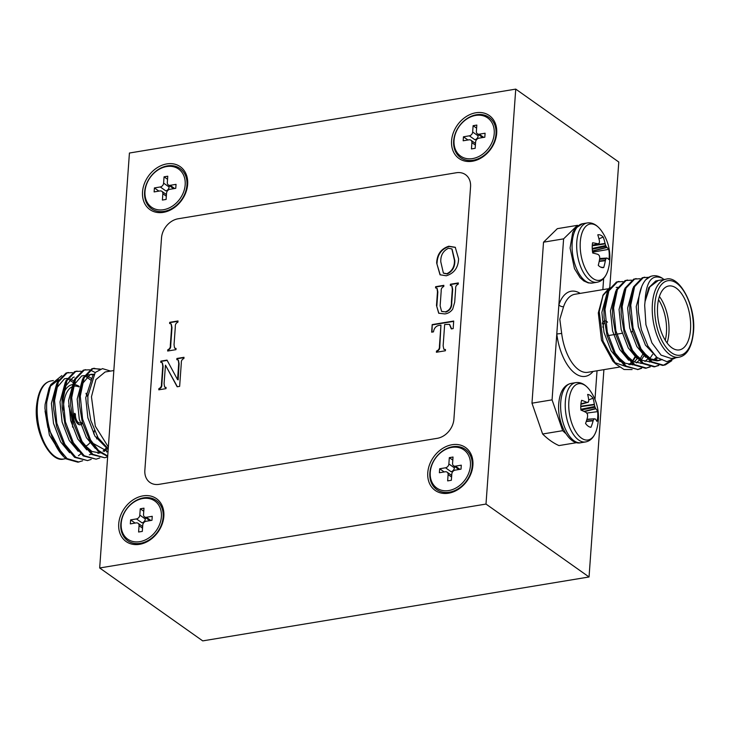 <?xml version="1.0" encoding="UTF-8"?>
<svg xmlns="http://www.w3.org/2000/svg" width="730" height="730" viewBox="0 0 730 730"><rect width="100%" height="100%" fill="white"/><g stroke="black" fill="none" stroke-linecap="round" stroke-linejoin="round"><path stroke-width="1.09" d="M161.376 516.767A23.396 18.305 125.3 0 1 139.74 541.669A23.396 18.305 125.3 0 1 121.198 523.419A23.396 18.305 125.3 0 1 142.834 498.517A23.396 18.305 125.3 0 1 161.376 516.767A23.396 18.305 125.3 0 1 139.74 541.669A23.396 18.305 125.3 0 1 121.198 523.419A23.396 18.305 125.3 0 1 142.834 498.517A23.396 18.305 125.3 0 1 161.376 516.767M139.056 525.709L138.6 532.015L142.314 531.404L142.761 525.098A3.595 2.82 125.3 0 1 146.091 521.266L151.959 520.298L152.251 516.311L146.374 517.287A3.595 2.82 125.3 0 1 144.531 516.904A3.595 2.82 125.3 0 1 143.527 514.477L143.974 508.171L140.269 508.783L139.813 515.088A3.595 2.82 125.3 0 1 136.483 518.92L130.615 519.888L130.332 523.875L136.2 522.899A3.595 2.82 125.3 0 1 138.043 523.282A3.595 2.82 125.3 0 1 139.056 525.709L138.6 532.015L142.314 531.404L142.761 525.098A3.595 2.82 125.3 0 1 146.091 521.266L151.959 520.298L152.251 516.311L146.374 517.287A3.595 2.82 125.3 0 1 144.531 516.904A3.595 2.82 125.3 0 1 143.527 514.477L143.974 508.171L140.269 508.783L139.813 515.088A3.595 2.82 125.3 0 1 136.483 518.92L130.615 519.888L130.332 523.875L136.2 522.899A3.595 2.82 125.3 0 1 138.043 523.282A3.595 2.82 125.3 0 1 139.056 525.709L142.542 528.182L139.056 525.709M135.123 523.082L130.615 519.888L135.123 523.082M145.306 518.975A3.595 2.82 125.3 0 1 141.976 522.808L136.483 518.92L141.976 522.808A3.595 2.82 125.3 0 0 145.306 518.975L139.813 515.088L145.306 518.975L145.407 517.524L145.306 518.975M143.755 511.246L140.269 508.783L143.755 511.246M185.174 184.809A23.396 18.305 125.3 0 1 163.538 209.711A23.396 18.305 125.3 0 1 144.996 191.461A23.396 18.305 125.3 0 1 166.632 166.559A23.396 18.305 125.3 0 1 185.174 184.809M162.845 193.751L162.398 200.056L166.102 199.445L166.559 193.14A3.595 2.82 125.3 0 1 169.889 189.307L175.757 188.34L176.039 184.352L170.172 185.32A3.595 2.82 125.3 0 1 168.329 184.946A3.595 2.82 125.3 0 1 167.316 182.518L167.772 176.213L164.058 176.824L163.611 183.13A3.595 2.82 125.3 0 1 160.281 186.962L154.413 187.929L154.121 191.917L159.998 190.941A3.595 2.82 125.3 0 1 161.841 191.324A3.595 2.82 125.3 0 1 162.845 193.751L166.34 196.224M158.921 191.123L154.413 187.929M169.205 185.566L169.105 187.017A3.595 2.82 125.3 0 1 165.774 190.849L160.281 186.962M167.553 179.288L164.058 176.824M494.219 133.681A23.396 18.305 125.3 0 1 472.593 158.583A23.396 18.305 125.3 0 1 454.051 140.324A23.396 18.305 125.3 0 1 475.686 115.422A23.396 18.305 125.3 0 1 494.219 133.681M471.899 142.624L471.452 148.929L475.157 148.318L475.613 142.003A3.595 2.82 125.3 0 1 478.935 138.18L484.811 137.204L485.094 133.225L479.227 134.192A3.595 2.82 125.3 0 1 477.383 133.809A3.595 2.82 125.3 0 1 476.371 131.382L476.818 125.076L473.113 125.688L472.666 132.002A3.595 2.82 125.3 0 1 469.335 135.826L463.459 136.802L463.176 140.78L469.043 139.813A3.595 2.82 125.3 0 1 470.886 140.196A3.595 2.82 125.3 0 1 471.899 142.624L475.385 145.088M467.966 139.987L463.459 136.802M478.26 134.429L478.15 135.88A3.595 2.82 125.3 0 1 474.829 139.713L469.335 135.826M476.599 128.161L473.113 125.688M470.43 465.64A23.396 18.305 125.3 0 1 448.795 490.542A23.396 18.305 125.3 0 1 430.253 472.283A23.396 18.305 125.3 0 1 451.888 447.38A23.396 18.305 125.3 0 1 470.43 465.64M448.101 474.582L447.654 480.887L451.359 480.276L451.815 473.962A3.595 2.82 125.3 0 1 455.146 470.138L461.013 469.162L461.296 465.183L455.429 466.151A3.595 2.82 125.3 0 1 453.585 465.767A3.595 2.82 125.3 0 1 452.573 463.34L453.029 457.035L449.315 457.646L448.868 463.961A3.595 2.82 125.3 0 1 445.537 467.784L439.67 468.76L439.378 472.739L445.254 471.772A3.595 2.82 125.3 0 1 447.098 472.155A3.595 2.82 125.3 0 1 448.101 474.582L451.596 477.046M444.178 471.945L439.67 468.76M454.462 466.388L454.361 467.839A3.595 2.82 125.3 0 1 451.03 471.671L445.537 467.784M452.81 460.119L449.315 457.646M475.869 112.767A26.28 20.559 -54.7 0 0 451.578 140.735A26.28 20.559 -54.7 0 0 472.401 161.239A26.28 20.559 -54.7 0 0 496.692 133.271A26.28 20.559 -54.7 0 0 475.869 112.767M166.823 163.903A26.28 20.559 -54.7 0 0 142.523 191.862A26.28 20.559 -54.7 0 0 163.347 212.366A26.28 20.559 -54.7 0 0 187.646 184.398A26.28 20.559 -54.7 0 0 166.823 163.903M143.025 495.862A26.28 20.559 -54.7 0 0 118.725 523.821A26.28 20.559 -54.7 0 0 139.549 544.324A26.28 20.559 -54.7 0 0 163.849 516.356A26.28 20.559 -54.7 0 0 143.025 495.862M452.08 444.725A26.28 20.559 -54.7 0 0 427.78 472.693A26.28 20.559 -54.7 0 0 448.603 493.197A26.28 20.559 -54.7 0 0 472.903 465.229A26.28 20.559 -54.7 0 0 452.08 444.725M458.595 258.821C458.257 267.654 454.151 273.312 446.276 275.785L440.026 274.772L436.668 263.046C437.024 254.368 441.075 248.757 448.804 246.229L455.246 247.278L458.595 258.821M431.649 332.168L432.187 324.595L453.704 321.036L453.166 328.609L451.304 328.911L449.461 324.33L444.661 324.503L443.137 345.774L443.785 349.168L445.473 349.57L445.382 350.765L436.403 352.252L436.485 351.057C438.566 350.245 439.551 348.694 439.423 346.385L440.947 325.115L438.401 325.534C435.627 326.41 433.994 328.518 433.501 331.858L431.649 332.168M456.296 172.754L178.147 218.772A17.994 14.08 -54.7 0 0 161.512 237.925L144.85 470.293A17.994 14.08 -54.7 0 0 149.905 482.43A17.994 14.08 -54.7 0 0 159.113 484.337L437.261 438.319A17.994 14.08 -54.7 0 0 453.905 419.166L470.558 186.789A17.994 14.08 -54.7 0 0 465.503 174.653A17.994 14.08 -54.7 0 0 456.296 172.754M175.328 326.702L174.041 344.66L174.552 348.055L176.03 348.456L175.948 349.652L167.654 351.02L167.745 349.825C169.67 348.967 170.528 347.453 170.327 345.281L171.614 327.323L171.094 323.928L169.625 323.527L169.716 322.332L178.001 320.963L177.919 322.158C176.003 323.016 175.136 324.531 175.328 326.702M455.657 288.724L454.69 302.193L452.691 309.155C450.556 312.011 447.919 313.599 444.798 313.918L438.712 313.225L436.494 305.505L437.48 291.726L436.978 288.286L435.545 287.894L435.637 286.698L443.84 285.339L443.758 286.534C441.851 287.401 440.993 288.916 441.194 291.087L440.135 305.834L441.595 311.382L445.391 311.856C449.643 310.323 451.642 307.129 451.386 302.266L452.317 289.253L451.834 285.859L450.328 285.448L450.419 284.253L458.33 282.939L458.248 284.134C456.323 285.01 455.456 286.543 455.657 288.724M167.015 360.109L177.554 379.637L178.713 363.476L178.257 360.063L176.824 359.671L176.906 358.476L183.987 357.308L183.905 358.503C181.98 359.361 181.122 360.885 181.314 363.056L179.644 386.371L177.162 386.781L165.473 365.164L164.077 383.615L164.606 387.046L166.066 387.438L165.975 388.634L158.802 389.82L158.885 388.625C160.81 387.767 161.677 386.252 161.476 384.071L162.763 366.113L162.233 362.728L160.773 362.326L160.856 361.131L167.015 360.109M515.745 89.115L129.429 153.026L99.681 567.976L485.998 504.065L515.745 89.115L618.784 162.023L609.796 287.401M159.113 484.337L437.27 438.319A17.994 14.08 125.3 0 0 453.905 419.166L470.558 186.789A17.994 14.08 125.3 0 0 465.512 174.662A17.994 14.08 125.3 0 1 465.512 174.662L465.512 174.662M159.122 484.337A17.994 14.08 125.3 0 1 149.915 482.439A17.994 14.08 125.3 0 1 149.915 482.43L149.915 482.439M485.998 504.065L589.046 576.974L603.902 369.645M99.681 567.976L202.73 640.885L589.046 576.974M174.753 348.164L176.012 348.666M168.046 350.957L167.745 349.825M168.11 350.09C170.035 349.232 170.893 347.708 170.701 345.536L171.988 327.578L171.258 324.074M170.008 323.582L169.716 322.332M170.081 322.596L177.983 321.282M432.032 332.104L432.187 324.595M432.552 324.859L453.686 321.364M451.615 328.865L449.634 324.467M443.986 349.287L445.455 349.789M436.786 352.188L436.485 351.057M436.85 351.312C438.931 350.51 439.916 348.949 439.788 346.64L440.947 325.115M438.894 313.352L436.494 305.505M436.859 305.77L437.845 291.991L437.142 288.423M435.929 287.948L435.637 286.698M436.002 286.954L443.822 285.658M441.778 311.5L445.391 311.856M445.765 312.112C450.009 310.579 452.007 307.385 451.751 302.521L452.682 289.509L451.989 285.996M450.711 285.494L450.419 284.253M450.784 284.508L458.312 283.267M440.217 274.9L436.668 263.046M437.033 263.311C437.389 254.624 441.44 249.021 449.169 246.494L448.804 246.229M449.169 246.494L455.429 247.415M443.566 273.212L447.216 273.987C452.454 271.396 454.991 266.952 454.817 260.628L452.052 249.058M448.521 248.246C443.137 250.828 440.564 255.336 440.783 261.787L443.384 273.084L446.851 273.723C452.089 271.14 454.626 266.687 454.452 260.373L451.879 248.93L448.521 248.246M178.175 379.855L179.087 363.732L178.421 360.209M177.207 359.726L176.906 358.476M177.271 358.731L183.96 357.627M177.363 386.745L165.473 365.164M164.797 387.155L166.048 387.648M159.195 389.756L158.885 388.625M159.259 388.88C161.175 388.022 162.042 386.508 161.841 384.336L163.128 366.378L162.398 362.874M161.157 362.381L160.856 361.131M161.23 361.387L167.179 360.401M602.433 323.91A8.459 4.17 -99.4 0 1 604.33 321.027M607.506 322.204A8.459 4.17 80.6 0 0 605.38 320.853M604.321 320.945A8.459 4.17 80.6 0 0 602.35 323.262M604.549 322.888A6.661 3.285 80.6 0 0 602.98 326.748A6.661 3.285 80.6 0 0 602.953 327.387M659.391 296.508A32.394 15.96 -99.4 0 1 668.89 333.181A32.394 15.96 -99.4 0 1 667.074 342.963M665.24 340.253A30.596 15.074 80.6 0 0 666.435 332.789A30.596 15.074 80.6 0 0 658.524 299.674M690.525 329.604A32.394 15.96 80.6 0 0 668.762 285.987A32.394 15.96 80.6 0 0 657.584 306.29A32.394 15.96 80.6 0 0 679.338 349.907A32.394 15.96 80.6 0 0 690.525 329.604M644.672 305.249L645.922 324.713L651.899 342.863L661.106 355.154L671.235 358.503L678.964 357.226A39.557 19.491 -99.4 0 1 652.392 303.972A39.557 19.491 -99.4 0 1 666.052 279.179L658.323 280.457L649.809 286.908L645.046 301.554L644.672 305.249M670.468 361.177L663.223 365.338M671.874 360.629L665.358 364.881L662.703 365.429L650.859 362.016L640.009 349.104L632.81 331.292L629.798 313.243L629.707 305.313L633.549 286.853L642.3 277.71L648.66 277.318M663.752 365.255L651.899 361.843L641.049 348.931L633.047 327.934L630.756 305.14L634.589 286.68L643.34 277.537L644.763 277.181M641.113 368.221L637.472 369.599M637.993 369.517L625.099 366.277L614.249 353.366L607.059 335.554L604.048 317.504L603.956 309.575L607.798 291.115L616.54 281.972L622.9 281.579M641.661 368.303L638.002 369.517L626.148 366.104L615.29 353.192L607.296 332.196L604.997 309.401L608.838 290.941L617.58 281.798L619.013 281.442M649.7 366.798L646.059 368.175M650.248 366.889L645.539 368.276L633.686 364.854L622.836 351.942L615.645 334.13L612.625 316.09L612.543 308.151L616.375 289.691L625.126 280.548L631.486 280.156M646.579 368.102L634.726 364.681L623.876 351.769L615.874 330.781L613.583 307.978L617.425 289.518L626.167 280.375L627.599 280.028M658.287 365.374L654.646 366.752M658.834 365.465L654.126 366.852L642.272 363.43L631.423 350.528L624.232 332.707L621.212 314.666L621.13 306.728L624.962 288.268L633.713 279.125L640.073 278.732M655.166 366.679L643.312 363.266L632.463 350.354L624.46 329.358L622.17 306.563L626.002 288.104L634.753 278.951L636.186 278.604M645.758 279.745L650.877 276.287L652.766 275.858A44.995 22.165 -99.4 0 0 645.758 279.745C641.323 285.029 638.841 293.195 638.303 304.237L638.394 312.011L641.332 329.613L647.902 346.084L656.964 357.517L666.937 361.688L675.907 357.737M629.88 364.799L632.08 363.595M634.169 361.998L637.162 358.749M632.107 369.553L624.04 369.499L615.773 364.033L602.998 341.047L599.23 311.601L603.163 294.856L609.897 287.355M603.163 294.856L598.308 312.924L601.483 340.18L612.862 361.122L615.773 364.033M614.268 362.418L624.953 366.168M608.711 289.281L602.697 295.842M628.822 364.599L631.076 362.71M632.481 361.049L634.963 356.824M578.051 225.616A112.493 55.425 80.6 0 0 577.421 225.342L563.606 238.856L558.888 304.738A3.595 2.309 -161.1 0 0 563.587 306.646L559.819 319.293L561.671 333.455L556.789 333.984L552.072 399.857L562.702 430.682A112.493 55.425 80.6 0 0 565.786 433.556M594.977 399.493L597.04 370.785M602.852 289.637L603.655 278.459M576.955 442.608L558.979 445.583A112.493 55.425 -99.4 0 1 542.618 434.003L531.978 403.179L552.072 399.857M563.606 238.856L543.521 242.187L531.978 403.179M543.521 242.187L557.337 228.663L577.421 225.342M542.618 434.003L562.702 430.682M658.323 280.457L655.695 280.995L648.714 287.739L645.046 301.554C646.077 281.333 651.881 273.595 662.448 278.331L663.971 279.517M652.766 275.858A44.995 22.165 -99.4 0 1 662.448 278.331M641.332 329.613L638.394 312.011M662.256 359.498L659.117 360.51L650.959 358.968L642.847 351.897M632.81 331.292L629.798 313.243M657.593 358.001L654.682 360.355M650.539 361.925L642.373 360.383L634.26 353.32M624.232 332.707L621.212 314.666M652.593 354.424L649.937 358.384M641.953 363.348L633.786 361.806L625.683 354.734M615.645 334.13L612.625 316.09M644.216 355.446L641.351 359.808M633.366 364.772L625.199 363.23L617.096 356.158M607.059 335.554L604.048 317.504M616.166 287.438L617.598 287.319M635.629 356.87L632.773 361.231M657.538 357.974L645.439 345.117L638.321 326.675L636.222 306.655L641.707 286.607M660.258 359.771L658.04 360.629M659.117 360.51L656.973 360.866L648.988 359.406M645.84 357.399L636.861 346.54L629.735 328.099L627.636 308.069L632.947 288.268M656.38 357.326L653.523 360.045M650.466 361.724L649.454 362.053M637.254 358.813L628.274 347.954L621.157 329.513L619.049 309.493L624.36 289.691M647.464 359.123L644.937 361.469M641.88 363.148L640.867 363.476M628.667 360.237L619.688 349.378L612.57 330.936L610.462 310.916L615.773 291.115M643.002 353.831L640.119 358.996M638.887 360.538L636.35 362.883M633.293 364.571L632.28 364.89M620.08 361.66L611.101 350.801L603.984 332.36L601.876 312.33L607.187 292.529M580.177 293.387A43.152 21.261 -99.4 0 0 558.888 304.738L556.789 333.984A43.152 21.261 -99.4 0 0 593.089 371.433M587.641 394.428A16.617 8.185 -99.4 0 1 590.397 395.532A16.617 8.185 -99.4 0 1 593.034 398.242A45.479 37.394 130.7 0 1 594.32 404.32L594.393 404.73A45.287 41.126 88.9 0 1 594.804 406.473L595.078 407.24A45.287 31.335 14.4 0 1 595.698 408.508L595.844 408.754A45.479 19.217 -0.6 0 1 597.651 411.629A16.617 8.185 -99.4 0 1 597.742 416.839A16.617 8.185 -99.4 0 1 596.948 421.42A45.479 15.312 -171.4 0 0 595.123 418.847L593.901 419.13A45.287 27.977 152.1 0 1 593.271 420.425L593.134 420.79A45.479 37.394 130.7 0 1 590.953 427.287A16.617 8.185 -99.4 0 1 590.752 427.269A16.617 8.185 -99.4 0 1 585.56 423.473A45.479 33.489 -59.2 0 0 587.568 416.848L587.614 416.419A45.287 37.239 -93.3 0 0 587.531 414.622L587.267 413.855A45.287 27.448 -155.5 0 0 586.318 412.651L586.044 412.423A45.479 15.312 -171.4 0 0 580.934 410.087A16.617 8.185 -99.4 0 1 580.843 404.885A16.617 8.185 -99.4 0 1 581.637 400.305A45.479 19.217 -0.6 0 1 586.765 402.33L587.048 402.385A45.287 4.325 -12.1 0 1 588.097 402.303L588.444 401.965A45.287 24.081 -37.7 0 0 588.736 400.733L588.754 400.387A45.479 33.489 -59.2 0 0 587.641 394.428M589.803 390.212A45.506 45.506 0 0 1 596.428 430.244L596.428 430.244A28.534 14.062 -99.4 0 1 579.063 436.056A28.534 14.062 -99.4 0 1 568.852 401.573A28.534 14.062 -99.4 0 1 589.803 390.212L589.803 390.212C585.451 384.418 580.761 381.89 575.724 382.639L571.125 383.396C564.025 384.965 559.901 391.636 558.751 403.416C556.926 423.236 569.318 445.848 580.934 442.709A30.058 14.81 -99.4 0 1 574.045 440.774A30.058 14.81 -99.4 0 1 560.74 402.239A30.058 14.81 -99.4 0 1 571.125 383.396M588.161 402.294L580.898 404.292L588.444 401.965M594.247 418.792L586.847 419.577M588.69 399.867L593.034 398.242M586.674 413.089L597.651 411.629M597.779 234.841A16.617 8.185 -99.4 0 1 600.489 235.106A16.617 8.185 -99.4 0 1 603.217 237.058A45.479 39.685 116.8 0 1 605.061 243.418L605.17 243.838A45.287 41.008 67.2 0 1 605.717 245.545L606.037 246.256A45.287 26.837 7.6 0 1 606.721 247.297L606.885 247.488A45.479 13.377 -5.4 0 1 608.729 249.35A16.617 8.185 -99.4 0 1 609.258 254.66A16.617 8.185 -99.4 0 1 608.893 259.606A45.479 9.472 -176.5 0 0 607.05 258.073L606.895 258.064A45.287 5.813 172.2 0 1 606.229 258.374L605.927 258.831A45.287 32.302 144.9 0 1 605.435 260.3L605.334 260.701A45.479 39.685 116.8 0 1 603.701 267.536A16.617 8.185 -99.4 0 1 602.195 267.591A16.617 8.185 -99.4 0 1 598.262 265.318A45.479 35.779 -71.5 0 0 599.722 258.411L599.731 257.973A45.287 37.12 -109.3 0 0 599.512 256.212L599.193 255.5A45.287 22.949 -162.7 0 0 598.18 254.514L597.897 254.341A45.479 9.472 -176.5 0 0 592.751 253.027A16.617 8.185 -99.4 0 1 592.222 247.716A16.617 8.185 -99.4 0 1 592.587 242.762A45.479 13.377 -5.4 0 1 597.733 243.756L598.007 243.747A45.287 1.925 -16.5 0 0 599.002 243.382L599.303 242.926A45.287 28.415 -45.2 0 0 599.467 241.511L599.449 241.128A45.479 35.779 -71.5 0 0 597.779 234.841M601.246 230.543A45.506 45.506 0 0 1 607.871 270.565L607.871 270.565A28.534 14.062 -99.4 0 1 591.638 277.464A28.534 14.062 -99.4 0 1 580.177 246.211A28.534 14.062 -99.4 0 1 601.246 230.543L601.246 230.543C596.903 224.749 592.203 222.221 587.166 222.969L582.567 223.727L575.112 228.481L572.658 232.742L570.075 248.018L574.464 268.631L580.095 277.692L583.799 280.94L588.307 282.911L592.377 283.039A30.058 14.81 -99.4 0 1 587.933 282.464A30.058 14.81 -99.4 0 1 572.064 247.105A30.058 14.81 -99.4 0 1 582.567 223.727M592.295 245.234L598.007 243.747M607.05 258.073L599.704 258.511L606.958 258.046M598.947 238.81L603.217 237.058M592.952 253.073A12.291 6.059 80.6 0 0 592.806 252.151L592.596 252.06M600.69 267.125L603.701 267.536M592.806 252.151L608.729 249.35M120.806 524.085A24.656 19.29 125.3 0 1 143.609 497.842A24.656 19.29 125.3 0 1 163.146 517.077A24.656 19.29 125.3 0 1 140.352 543.321A24.656 19.29 125.3 0 1 120.806 524.085M429.861 472.949A24.656 19.29 125.3 0 1 452.664 446.714A24.656 19.29 125.3 0 1 472.2 465.95A24.656 19.29 125.3 0 1 449.397 492.193A24.656 19.29 125.3 0 1 429.861 472.949M453.659 140.99A24.656 19.29 125.3 0 1 476.453 114.756A24.656 19.29 125.3 0 1 495.998 133.992A24.656 19.29 125.3 0 1 473.195 160.235A24.656 19.29 125.3 0 1 453.659 140.99M144.604 192.127A24.656 19.29 125.3 0 1 167.407 165.883A24.656 19.29 125.3 0 1 186.944 185.119A24.656 19.29 125.3 0 1 164.141 211.362A24.656 19.29 125.3 0 1 144.604 192.127M82.408 422.579L79.908 422.998A6.661 3.285 -99.4 0 1 75.427 414.029M94.353 430.554A30.596 15.074 -99.4 0 1 93.732 433.894M90.529 441.86A30.596 15.074 -99.4 0 1 85.374 446.24M63.446 410.041A30.596 15.074 -99.4 0 1 63.565 405.369A30.596 15.074 -99.4 0 1 72.042 386.863M61.293 454.142L49.394 435.098L44.941 408.298L45.105 404.447L49.01 388.305L50.863 384.546L61.831 375.612M49.978 386.535L58.628 379.673M72.434 372.647L67.114 372.866L58.364 382.009L54.531 400.469L56.821 423.272L64.824 444.269L75.674 457.172L87.527 460.594L91.195 459.38M67.498 372.692L66.074 373.039L57.323 382.182L53.491 400.642L53.573 408.581L56.593 426.621L63.784 444.433L74.633 457.345L87.527 460.594M100.302 369.07L92.874 368.604L84.123 377.748L80.282 396.207L82.581 419.011L90.584 440.007L98.568 450.529L107.712 456.022M99.526 369.362L93.778 368.358M94.298 368.258L91.825 368.778L83.083 377.921L79.242 396.381L79.333 404.32L82.344 422.36L89.535 440.181L98.021 451.158L107.675 456.423M95.192 372.519L90.164 369.946M89.608 369.809L84.288 370.028L75.537 379.171L71.704 397.631L73.995 420.434L81.997 441.422L92.847 454.334L104.7 457.756L107.648 456.88M85.711 369.681L83.247 370.201L74.496 379.345L70.655 397.804L70.746 405.743L73.757 423.783L80.957 441.595L91.807 454.507L104.7 457.756M91.387 378.624L90.94 378.094M81.021 371.232L75.701 371.451L66.95 380.595L63.118 399.054L65.408 421.849L73.411 442.845L84.26 455.757L96.114 459.17L99.782 457.956M77.134 371.096L74.661 371.616L65.91 380.768L62.077 399.228L62.16 407.157L65.18 425.198L72.37 443.019L83.22 455.931L96.114 459.17M44.941 408.298L47.833 427.397L63.565 456.542A44.995 22.165 80.6 0 1 51.392 435.171C47.669 424.121 46.118 413.098 46.738 402.111L50.863 384.546M110.604 371.068L102.446 368.632L95.21 372.492L87.865 396.207L87.947 403.471L90.757 420.325L98.094 437.827L108.232 448.749M108.35 447.034L95.32 426.192L91.46 396.773L95.913 379.6L105.12 371.981L113.834 370.539M63.565 456.542A44.995 22.165 80.6 0 0 66.284 458.933L77.9 462.19L82.609 460.803M51.392 435.171L56.237 445.683L67.087 458.595L78.94 462.017M68.602 405.907A32.394 15.96 -99.4 0 1 72.553 427.132M73.237 382.556L69.204 379.773M56.721 383.606L51.41 403.407L53.518 423.427L60.636 441.869L69.615 452.728M65.308 382.182L59.997 401.984L62.096 422.013L69.222 440.455L78.201 451.313M89.334 454.781L91.414 454.215M90.794 380.093L86.368 376.935M73.894 380.768L68.584 400.56L70.682 420.589L77.8 439.031L86.779 449.89M97.92 453.357L100.001 452.801M103.058 451.122L105.905 448.393M93.778 375.028L90.529 374.49M93.841 374.198L88.056 374.91L84.434 377.1M82.472 379.345L77.17 399.146L79.269 419.166L86.386 437.608L95.365 448.466M106.507 451.934L108.022 451.569M92.71 375.959L85.748 397.722L87.855 417.752L94.973 436.193L108.168 449.561M45.05 411.036L47.833 427.397M78.457 455.693L80.765 453.923M73.83 380.923L70.171 378.934M67.133 378.395L64.45 378.815L56.137 388.561M53.573 408.581L56.593 426.621M96.625 438.876L97.218 436.339M74.278 377.091L73.037 377.392L64.724 387.137M62.16 407.157L65.18 425.198M90.967 378.058L87.335 376.096M86.186 375.767L85.209 375.612M84.306 375.558L81.614 375.968L73.31 385.723M70.746 405.743L73.757 423.783M83.795 444.387L91.907 451.459L100.065 453.001M104.207 451.432L107.721 448.43M91.451 374.244L90.201 374.554L81.897 384.299M79.333 404.32L82.344 422.36M92.381 442.973L108.022 451.669M87.947 403.471L90.757 420.325M87.837 396.91A32.394 15.96 80.6 0 0 86.031 393.744M79.159 386.38A32.394 15.96 80.6 0 0 73.767 384.564M72.599 384.628A32.394 15.96 80.6 0 0 72.297 384.664A32.394 15.96 80.6 0 0 63.583 393.379M82.526 423.008A8.459 4.17 -99.4 0 1 80.51 424.723A8.459 4.17 -99.4 0 1 74.825 413.335M73.137 386.425A30.596 15.074 -99.4 0 1 79.004 386.918M86.085 393.251A30.596 15.074 -99.4 0 1 87.874 396.025M80.774 424.586A8.459 4.17 -99.4 0 1 80.2 424.769A8.459 4.17 -99.4 0 1 74.515 413.381M150.882 520.472L146.374 517.287L150.882 520.472M169.105 187.017L163.611 183.13M174.68 188.513L170.172 185.32M478.15 135.88L472.666 132.002M483.734 137.386L479.227 134.192M454.361 467.839L448.868 463.961M459.937 469.344L455.429 466.151M654.856 304.364A37.759 18.606 80.6 0 0 671.554 352.763A37.759 18.606 80.6 0 0 693.254 331.529A37.759 18.606 80.6 0 0 676.546 283.13A37.759 18.606 80.6 0 0 654.856 304.364M561.671 333.455A39.557 19.491 80.6 0 0 587.796 372.309L619.387 367.09M607.652 288.843L574.884 294.263A39.557 19.491 80.6 0 0 563.587 306.646M596.428 430.244C594.174 437.124 590.543 441.029 585.533 441.951A30.058 14.81 -99.4 0 1 578.644 440.007A30.058 14.81 -99.4 0 1 565.348 401.482A30.058 14.81 -99.4 0 1 575.724 382.639M580.934 403.891L586.765 402.33M587.048 402.385L580.925 404.028M586.938 419.257L594.238 418.792L586.938 419.257M586.363 421.146L593.271 420.425M593.134 420.79L586.245 421.511M580.788 406.218L594.32 404.32M594.393 404.73L580.779 406.647M580.87 409.265L594.804 406.473M595.078 407.24L580.934 410.077M583.973 411.41L595.698 408.508M595.844 408.754L584.365 411.601M607.871 270.565C605.617 277.455 601.985 281.36 596.976 282.273A30.058 14.81 -99.4 0 1 592.532 281.707A30.058 14.81 -99.4 0 1 576.673 246.338A30.058 14.81 -99.4 0 1 587.166 222.969M599.659 258.831L606.229 258.374M599.275 261.021L605.435 260.3M605.927 258.831L599.586 259.278M605.334 260.701L599.193 261.422M592.276 245.408L605.061 243.418M605.17 243.838L592.258 245.846M592.249 248.455L605.717 245.545M606.037 246.256L592.286 249.222M592.45 250.974L606.721 247.297M606.885 247.488L592.468 251.193M51.036 380.932A39.557 19.491 80.6 0 0 37.376 405.725A39.557 19.491 80.6 0 0 63.948 458.978C50.68 463.158 33.899 432.534 36.5 406.245C38.115 391.015 42.96 382.584 51.036 380.932L53.345 380.549M142.66 526.549L138.043 523.282L142.66 526.549M149.832 520.645L144.531 516.904L149.832 520.645M166.449 194.591L161.841 191.324M173.621 188.687L168.329 184.946M475.504 143.463L470.886 140.196M482.676 137.559L477.383 133.809M451.706 475.422L447.098 472.155M458.878 469.518L453.585 465.767M678.964 357.226C687.039 355.574 691.885 347.142 693.5 331.913C696.101 305.624 679.32 275 666.052 279.179M608.163 335.599L615.7 334.349M616.75 334.176L622.152 333.281M630.738 331.867L632.873 331.511M585.533 441.951L580.934 442.709M596.976 282.273L592.377 283.039M68.547 372.519L67.507 372.692M65.919 458.659L63.948 458.978M72.297 384.664L71.686 384.765"/></g></svg>
